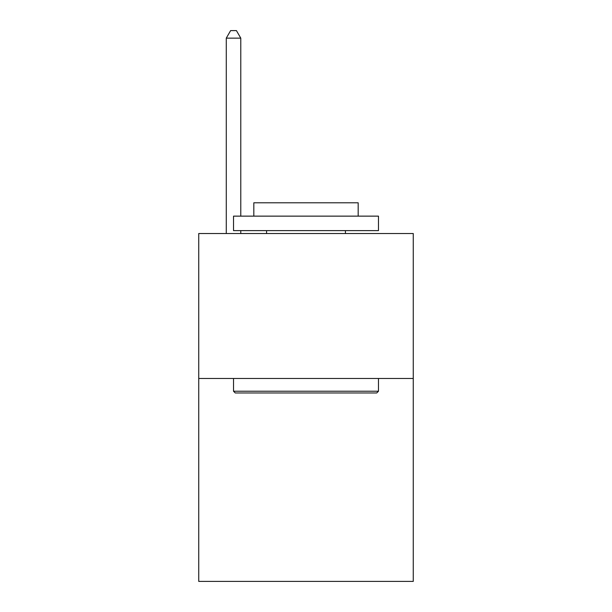 <?xml version="1.0" encoding="UTF-8"?>
<svg xmlns="http://www.w3.org/2000/svg" width="612" height="612" viewBox="0 0 612 612"><rect width="100%" height="100%" fill="white"/><g stroke="black" fill="none" stroke-linecap="round" stroke-linejoin="round"><path stroke-width="0.92" d="M413.261 378.476L413.261 581.4L198.739 581.4L198.739 233.524L413.261 233.524L413.261 378.476L198.739 378.476M235.268 392.965L233.524 391.229L378.476 391.229L376.732 392.965L235.268 392.965M378.476 216.135L378.476 230.625L233.524 230.625L233.524 216.135L378.476 216.135M253.819 216.135L253.819 202.794L358.181 202.794L358.181 216.135M378.476 378.476L378.476 391.229M233.524 378.476L233.524 391.229M345.428 230.625L345.428 233.524M266.572 230.625L266.572 233.524M240.776 216.135L240.776 38.135L226.279 38.135L226.279 233.524M240.776 230.625L240.776 233.524M226.279 38.135L230.625 30.6L236.423 30.6L240.776 38.135"/></g></svg>
